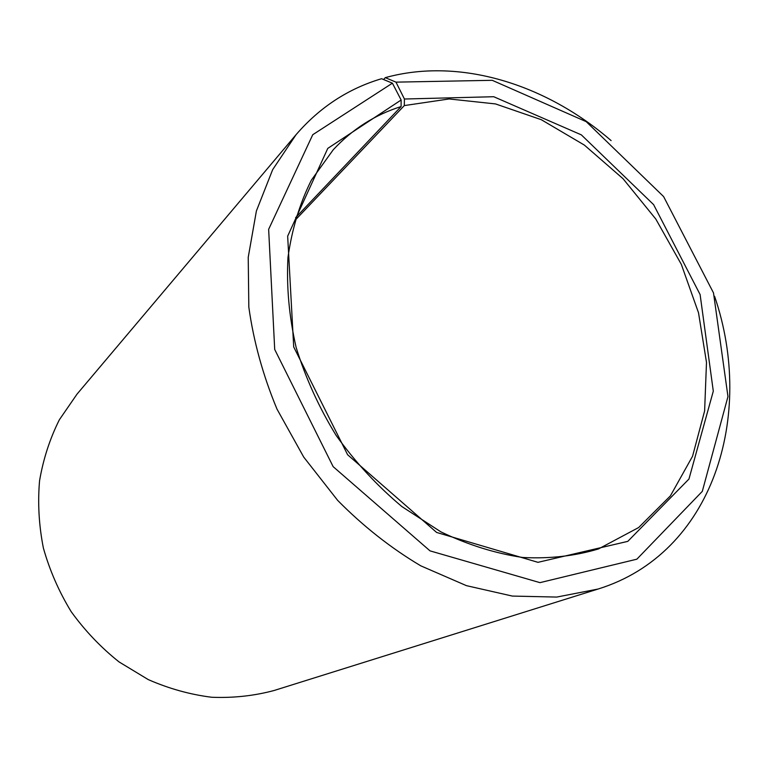 <?xml version="1.0" encoding="UTF-8"?>
<svg xmlns="http://www.w3.org/2000/svg" width="768" height="768" viewBox="0 0 768 768"><rect width="100%" height="100%" fill="white"/><g stroke="black" fill="none" stroke-linecap="round" stroke-linejoin="round"><path stroke-width="1.15" d="M295.603 217.68L401.098 106.56C375.024 114.73 352.397 129.139 333.226 149.789L311.357 180.173C299.722 203.482 291.926 229.248 287.962 257.482C286.397 286.704 289.123 316.694 296.141 347.443C305.606 378.067 318.96 407.434 336.211 435.523C355.43 462.307 377.328 486 401.904 506.582L440.87 531.85C468.048 544.867 495.293 553.402 522.595 557.462C549.427 558.912 574.723 556.07 598.493 548.938L638.65 527.539L670.387 495.888L692.563 456.23L704.621 410.928L706.493 362.362L698.515 312.787L681.322 264.355L655.805 219.053L623.05 178.723L584.362 145.085L541.267 119.683L495.523 103.93L449.126 98.957L404.314 105.581L404.429 99.014L395.981 82.138L385.296 77.645L383.597 79.546M294.749 220.646L404.314 105.581M401.098 106.56L401.136 100.003L327.782 148.387L287.664 236.16L293.702 346.915L347.597 454.723L436.637 532.454L537.965 562.33L627.792 541.363L688.954 479.05L713.299 391.162L700.109 294.557L653.616 204.643L581.347 134.87L493.728 96.72L404.429 99.014M401.136 100.003L392.41 83.174L312.749 134.717L268.646 229.325L274.704 349.45L333.149 466.646L430.022 550.867L539.971 582.643L636.864 559.181L702.307 491.357L727.968 396.576L713.501 292.906L663.61 196.579L586.224 121.661L492.24 80.314L395.981 82.138M392.41 83.174L381.581 78.71C348.259 88.598 319.757 107.251 296.064 134.678L272.659 169.661L256.397 210.97L248.227 257.309L248.822 307.085C253.594 341.386 262.982 375.389 276.989 409.094L303.734 457.104L337.642 500.362C363.293 526.33 391.008 548.15 420.787 565.834L466.445 585.658L512.333 596.074L556.714 597.072L598.042 589.046C712.886 553.555 755.549 416.006 714.586 296.285M611.117 140.602C545.904 84.106 459.696 57.082 385.296 77.645M296.064 134.678L77.021 394.128L59.376 419.741C49.872 438.71 43.267 459.082 39.552 480.826C37.632 503.059 38.918 525.475 43.392 548.083C49.69 570.413 58.954 591.61 71.184 611.664C84.941 630.701 100.886 647.453 119.04 661.91L148.272 679.603C168.97 688.666 190.118 694.55 211.709 697.258C233.203 698.122 253.968 695.875 274.003 690.528L598.042 589.046"/></g></svg>
